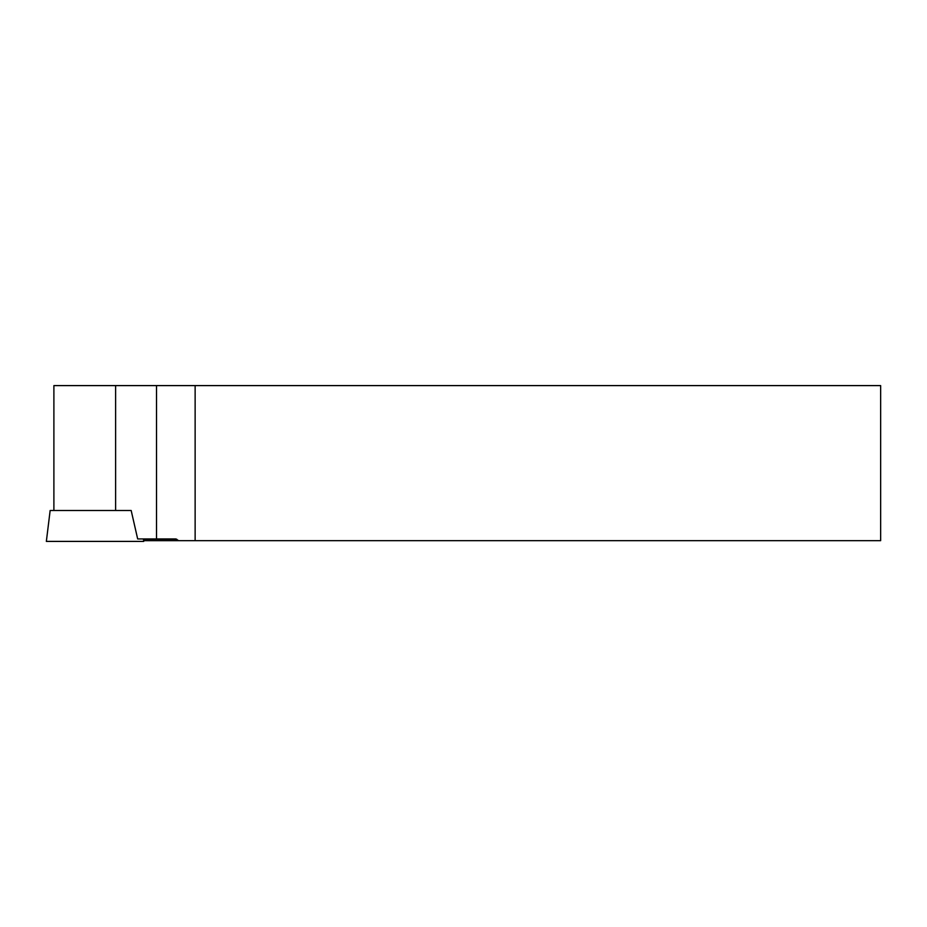 <?xml version="1.0" encoding="UTF-8"?>
<svg xmlns="http://www.w3.org/2000/svg" width="927" height="927" viewBox="0 0 927 927"><rect width="100%" height="100%" fill="white"/><g stroke="black" fill="none" stroke-linecap="round" stroke-linejoin="round"><path stroke-width="1.39" d="M53.893 510.487L53.893 385.597L880.65 385.597L880.65 540.673L178.656 540.673L175.875 538.946L137.671 538.946L131.171 510.487L50.151 510.487L46.35 541.403L143.731 541.403L143.43 538.946M178.656 540.673L143.639 540.673M195.133 385.597L195.133 540.673M75.446 541.403L114.635 541.403M115.608 510.487L115.608 385.597M156.524 385.597L156.524 538.946M143.465 539.224L176.756 539.224"/></g></svg>
